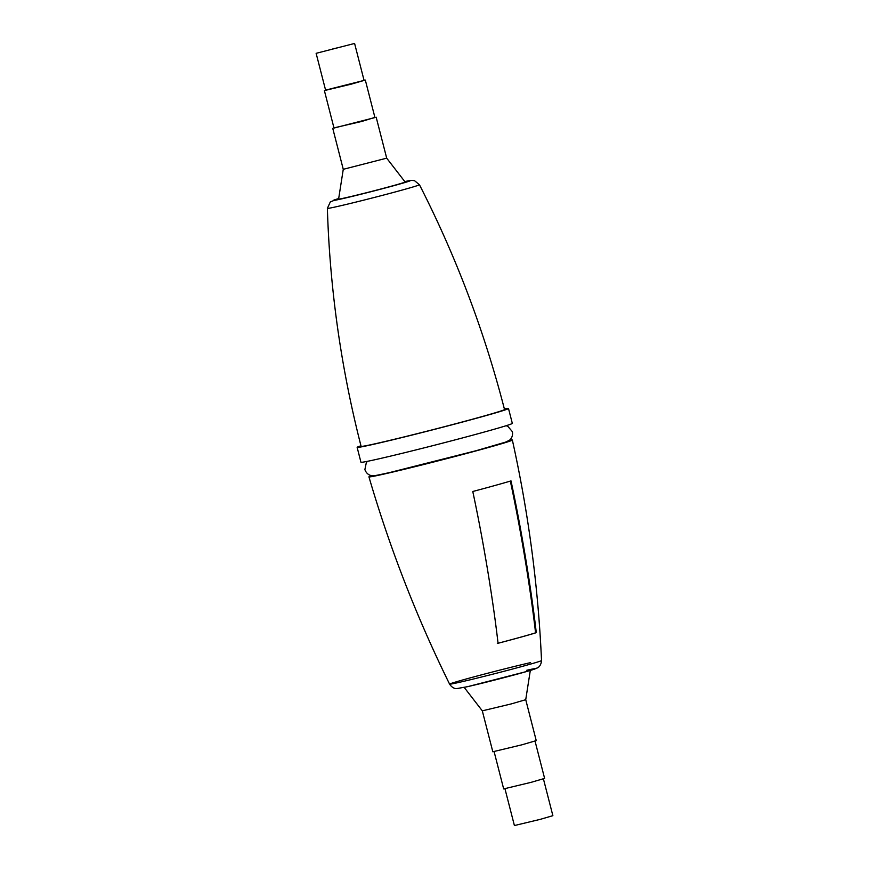 <?xml version="1.0" encoding="UTF-8"?>
<svg xmlns="http://www.w3.org/2000/svg" width="869" height="869" viewBox="0 0 869 869"><rect width="100%" height="100%" fill="white"/><g stroke="black" fill="none" stroke-linecap="round" stroke-linejoin="round"><path stroke-width="1.3" d="M346.242 197.621A34.325 0.793 165.6 0 1 338.606 199.055L343.266 169.314L386.694 158.158L405.106 181.979A34.325 0.793 165.6 0 1 383.381 188.345A34.325 0.793 165.6 0 1 346.242 197.621M419.445 184.728C456.084 256.518 484.446 331.447 504.52 409.516A74.039 1.716 165.6 0 1 457.322 423.301A74.039 1.716 165.6 0 1 377.581 443.233A74.039 1.716 -14.4 0 1 361.102 446.34C341.082 368.26 329.84 288.932 327.374 208.364A47.534 1.108 -14.4 0 0 337.617 206.453A47.534 1.108 -14.4 0 0 337.943 206.377A47.534 1.108 -14.4 0 0 389.247 193.559A47.534 1.108 -14.4 0 0 419.445 184.728L414.524 180.676L411.602 180.361L404.791 181.578A39.757 0.923 -14.4 0 1 394.168 185.575A39.757 0.923 -14.4 0 1 342.201 198.751A39.757 0.923 -14.4 0 1 341.93 198.805A39.757 0.923 -14.4 0 1 338.682 198.556L330.329 201.912L327.374 208.364M360.961 445.775A78.134 1.814 -14.4 0 0 357.137 447.361A78.134 1.814 -14.4 0 0 374.517 444.081A78.134 1.814 165.6 0 0 458.68 423.051A78.134 1.814 165.6 0 0 508.495 408.495A78.134 1.814 165.6 0 0 504.378 408.951M508.495 408.495L512.319 423.377A78.134 1.814 165.6 0 1 462.493 437.933A78.134 1.814 165.6 0 1 378.341 458.962A78.134 1.814 -14.4 0 1 360.95 462.243L357.137 447.361M371.78 475.615A74.039 1.716 165.6 0 0 368.934 476.853A74.039 1.716 165.6 0 0 385.412 473.746A74.039 1.716 -14.4 0 0 465.121 453.824A74.039 1.716 -14.4 0 0 512.352 440.029A74.039 1.716 -14.4 0 0 509.267 440.311M536.282 632.675A53.139 1.238 -14.4 0 1 498.056 643.266C493.407 602.858 484.25 545.091 472.779 491.496A72.192 1.673 -14.4 0 0 511.005 480.894C522.475 534.489 531.632 592.234 536.282 632.675L535.565 632.838A52.107 1.206 165.6 0 1 497.329 643.429M535.565 632.838C531.046 593.255 521.976 535.51 510.331 481.046M464.209 687.422L482.306 710.842L511.341 703.89L525.734 699.697L530.307 670.444M525.734 699.686L536.238 740.616L521.954 744.798L492.821 751.772L482.306 710.842M494.103 751.62L503.672 788.911L531.144 782.328L544.613 778.396L535.043 741.105M504.954 788.748L514.405 825.55L540.203 819.369L552.869 815.676L543.418 778.874M333.957 127.895L361.895 121.41L374.897 117.38M324.387 90.604L334 128.058L374.941 117.554L365.328 80.089L325.582 90.126M364.046 80.252L365.328 80.089M316.131 53.324L325.625 90.289L351.424 84.108L364.078 80.415L354.595 43.45L316.131 53.324L354.595 43.45M332.273 49.088L340.203 47.143L332.273 49.088M368.934 476.853C389.833 548.285 416.718 617.381 449.599 684.142C453.075 689.399 457.257 688.585 456.67 688.617L467.663 686.651L527.07 671.389L537.476 667.881C536.933 668.142 541.018 666.849 541.528 660.538A47.458 1.097 165.6 0 1 511.45 669.326A47.458 1.097 165.6 0 1 460.548 682.056A47.458 1.097 165.6 0 1 460.157 682.143A47.458 1.097 165.6 0 1 449.599 684.142A47.458 1.097 165.6 0 1 479.471 675.398A47.458 1.097 165.6 0 1 530.579 662.612M526.733 670.271A39.659 0.923 165.6 0 1 521.834 672.867A39.659 0.923 165.6 0 1 467.88 686.597M506.095 425.734L507.757 426.255L512.395 431.687C513.362 437.628 509.495 440.322 509.093 440.442L505.508 442.136L476.103 450.718L389.627 472.562C375.212 475.669 375.017 475.799 371.997 475.636C371.584 475.734 366.903 475.234 364.882 469.564L366.338 462.569L367.544 461.309M512.352 440.029C528.461 512.688 538.183 586.195 541.528 660.538M343.266 169.314L332.762 128.384M386.694 158.158L376.179 117.228"/></g></svg>
